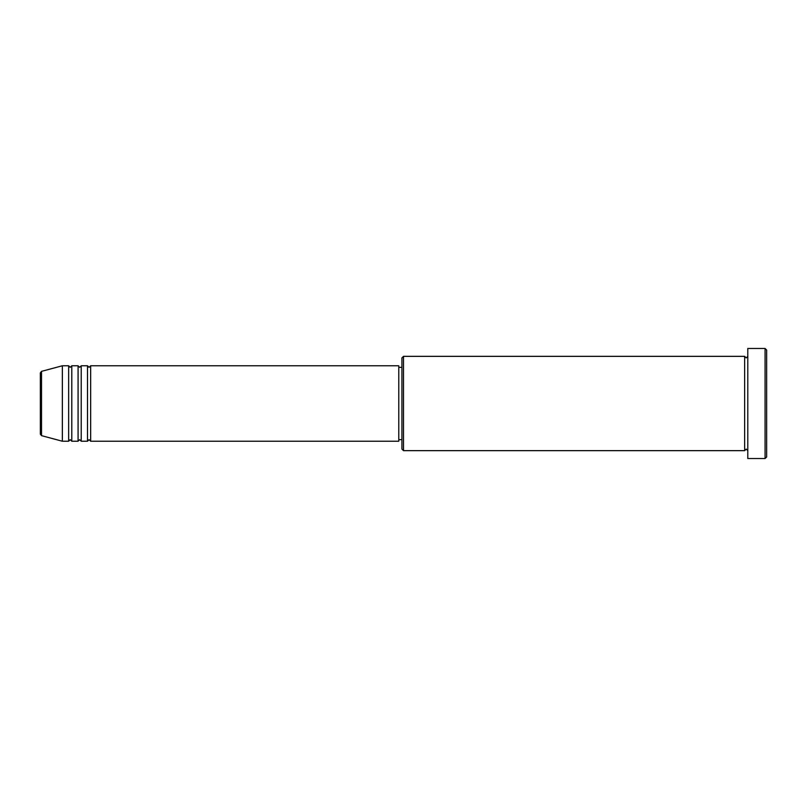 <?xml version="1.0" encoding="UTF-8"?>
<svg xmlns="http://www.w3.org/2000/svg" width="807" height="807" viewBox="0 0 807 807"><rect width="100%" height="100%" fill="white"/><g stroke="black" fill="none" stroke-linecap="round" stroke-linejoin="round"><path stroke-width="1.21" d="M40.35 434.126L40.35 372.874L41.52 371.351L41.52 435.649L40.35 434.126M90.656 365.773L90.656 441.227L398.779 441.227L398.779 365.773L90.656 365.773L89.083 367.346L87.509 365.773L87.509 441.227L81.225 441.227L81.225 365.773L87.509 365.773M78.077 365.773L78.077 441.227L71.793 441.227L71.793 365.773L78.077 365.773L79.651 367.346L81.225 365.773M68.645 365.773L68.645 441.227L62.361 441.227L62.361 365.773L68.645 365.773L70.219 367.346L71.793 365.773M403.5 450.659L401.926 449.085L401.926 357.915L403.5 356.341L403.5 450.659L744.639 450.659L744.639 356.341L746.213 357.915L747.786 356.341M765.076 348.473L766.65 350.046L766.65 456.954L765.076 458.527L765.076 348.473L747.786 348.473L747.786 458.527L765.076 458.527M398.779 439.654L401.926 439.654M41.52 435.649L62.361 441.227M41.52 371.351L62.361 365.773M403.5 356.341L744.639 356.341M398.779 367.346L401.926 367.346M747.786 450.659L746.213 449.085L744.639 450.659M71.793 441.227L70.219 439.654L68.645 441.227M81.225 441.227L79.651 439.654L78.077 441.227M90.656 441.227L89.083 439.654L87.509 441.227"/></g></svg>
